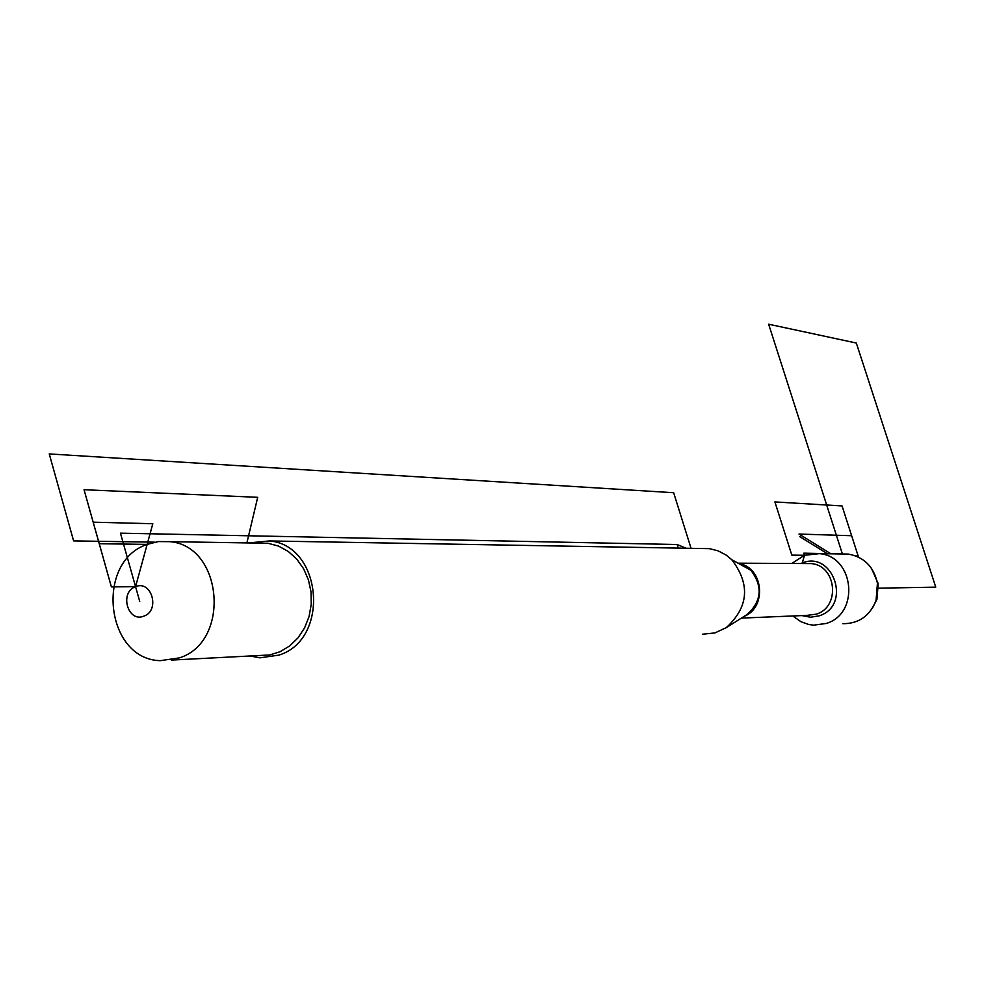 <?xml version="1.0" encoding="UTF-8"?>
<svg xmlns="http://www.w3.org/2000/svg" width="985" height="985" viewBox="0 0 985 985"><rect width="100%" height="100%" fill="white"/><g stroke="black" fill="none" stroke-linecap="round" stroke-linejoin="round"><path stroke-width="1.48" d="M702.539 634.217L714.925 632.924L726.351 627.593C748.637 606.957 750.459 584.339 731.806 559.739L726.13 555.06L718.102 550.849L709.422 548.645L701 548.497M791.768 563.469L804.486 555.281L819.372 553.656C854.29 556.205 860.016 613.692 826.23 623.456L813.622 625.167L808.747 624.49L800.99 621.732L792.826 615.982M248.589 542.932L269.41 540.95C322.28 545.099 330.344 639.376 278.977 655.099L260.003 657.832L250.03 655.998M135.561 586.678C119.123 592.231 127.779 623.025 143.884 616.13C160.432 610.614 151.641 579.673 135.561 586.678L152.81 523.737L93.181 522.173L111.391 586.912L135.561 586.678M179.369 657.894C230.982 641.888 222.918 545.813 169.826 541.664L158.351 541.565L147.147 544.397C94.745 561.745 105.555 659.507 160.26 660.664L179.369 657.894M171.378 660.085L269.705 654.963L280.171 651.688L289.775 645.889L298.049 637.837L304.587 627.888L309.056 616.561L311.235 604.371L311.026 591.948L308.44 579.869L303.602 568.751L296.756 559.111L288.236 551.428L278.472 546.059L267.92 543.252L257.528 543.08M842.852 623.69C858.834 623.702 869.903 615.933 876.071 600.394L877.438 583.268C873.855 566.806 864.19 557.079 848.442 554.087L841.449 553.989M872.304 608.348L876.945 599.323L878.201 583.686L871.442 568.259M740.437 564.504L742.087 564.516M802.122 563.531L804.486 555.281L803.809 553.176L835.428 553.902M686.114 548.239L677.151 544.52L678.271 548.103L677.151 544.52L120.441 533.168L139.722 601.392M246.89 542.907L257.701 497.314L84.045 489.717L99.239 543.708L147.147 544.397M154.645 542.169L73.604 540.9L49.25 453.925L673.654 492.722L691.051 548.325M827.511 553.779L799.82 536.677M830.934 553.829L798.983 534.042L851.643 535.729L858.526 557.104M842.372 553.915L768.645 324.213L856.322 343.039L935.75 587.146L878.608 588.168M855.866 555.946L858.157 555.983L842.052 505.933L774.899 501.931L791.829 555.121L804.486 555.281M726.351 627.593L747.258 614.418C761.799 600.973 762.981 586.247 750.816 570.229L731.806 559.739M739.661 563.691C763.584 568.21 766.97 607.499 744.143 616.376M741.409 618.1L806.887 615.391L816.245 614.16C840.784 607.019 836.462 565.218 811.061 563.58L805.865 563.555M800.928 563.519C832.719 548.682 852.616 605.541 819.114 615.847L810.532 617.238L801.987 615.6M738.036 563.174L805.915 563.555M738.578 563.482L750.816 570.229M709.422 548.645L269.41 540.95M267.92 543.252L169.826 541.664M848.442 554.087L819.372 553.656M878.201 583.686L877.438 583.268M876.945 599.323L876.071 600.394"/></g></svg>
